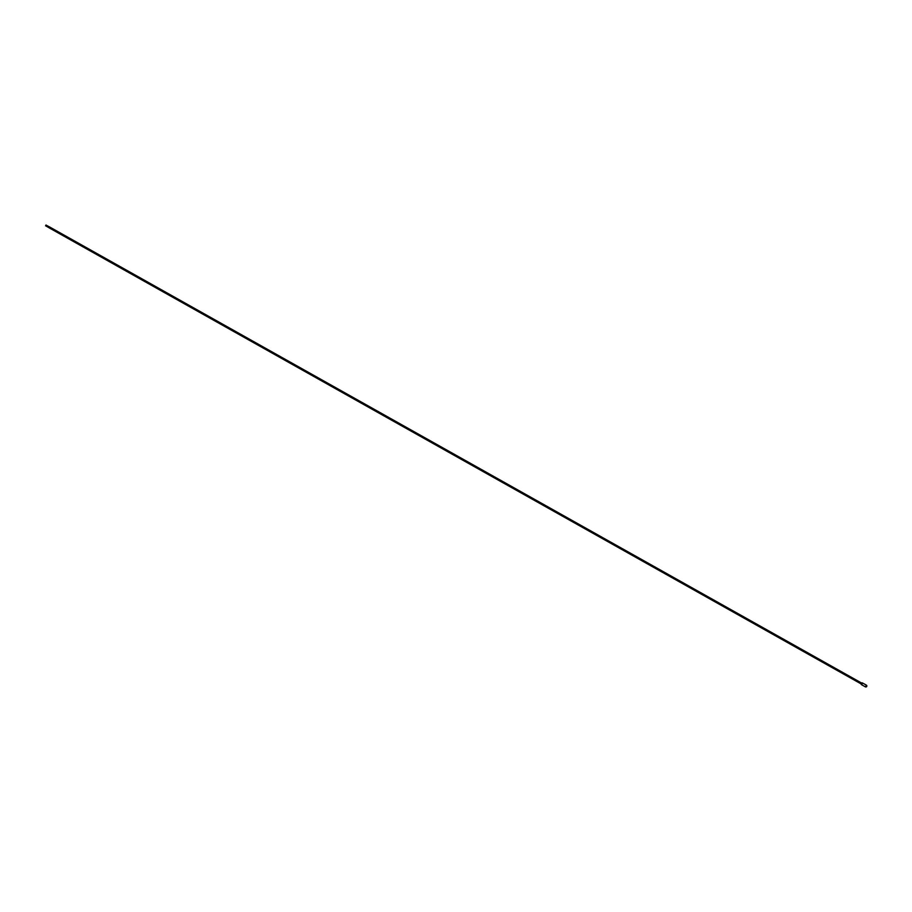 <?xml version="1.0" encoding="UTF-8"?>
<svg xmlns="http://www.w3.org/2000/svg" width="912" height="912" viewBox="0 0 912 912"><rect width="100%" height="100%" fill="white"/><g stroke="black" fill="none" stroke-linecap="round" stroke-linejoin="round"><path stroke-width="1.37" d="M49.305 226.803L861.589 683.031L861.179 683.92M865.442 686.873L866.4 685.197M861.68 684.764L862.581 683.02A0.992 0.992 0 0 0 861.498 683.088M45.6 225.788L48.781 227.578M45.794 225.367L48.94 227.134M48.826 227.669L861.11 683.897M862.581 683.02L866.343 685.129A0.992 0.992 0 0 1 865.933 686.975A0.992 0.992 0 0 1 865.374 686.85L861.612 684.741A0.992 0.992 0 0 1 861.11 683.783M45.988 225.025L49.202 226.826M45.794 225.446L48.906 227.191"/></g></svg>
